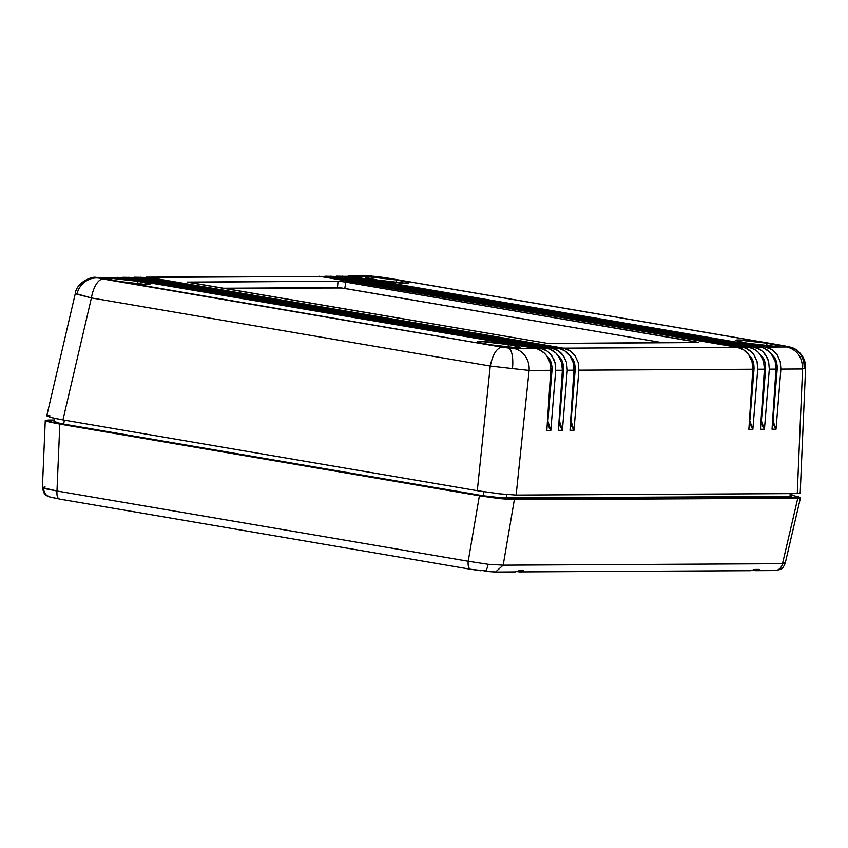 <?xml version="1.0" encoding="UTF-8"?>
<svg xmlns="http://www.w3.org/2000/svg" width="848" height="848" viewBox="0 0 848 848"><rect width="100%" height="100%" fill="white"/><g stroke="black" fill="none" stroke-linecap="round" stroke-linejoin="round"><path stroke-width="1.27" d="M767.037 343.207L766.634 345.867L767.037 343.207L777.902 345.56L778.994 346.291L776.821 346.556L747.989 343.313A21.719 1.495 -172.2 0 1 735.99 340.313A21.719 1.495 -172.2 0 1 767.037 343.207A21.719 1.495 -172.2 0 1 779.036 346.217A21.719 1.495 -172.2 0 1 747.989 343.313L737.135 340.97L736.043 340.239L738.216 339.963L767.037 343.207M508.376 344.574L507.973 347.224L508.376 344.574L519.23 346.917L520.333 347.648L518.16 347.924L489.328 344.67A21.719 1.495 -172.2 0 1 477.329 341.68A21.719 1.495 -172.2 0 1 508.376 344.574A21.719 1.495 -172.2 0 1 520.375 347.574A21.719 1.495 -172.2 0 1 489.328 344.67L478.473 342.327L477.371 341.596L479.555 341.331L508.376 344.574M137.98 281.313L137.577 283.963L137.98 281.313L148.835 283.656L149.926 284.387L147.753 284.663L118.932 281.409A21.719 1.495 -172.2 0 1 106.933 278.42A21.719 1.495 -172.2 0 1 137.98 281.313A21.719 1.495 -172.2 0 1 149.979 284.313A21.719 1.495 -172.2 0 1 118.932 281.409L108.067 279.066L106.975 278.335L109.148 278.07L137.98 281.313M396.641 279.946L396.239 282.607L396.641 279.946L407.496 282.299L408.598 283.031L406.425 283.296L377.593 280.052A21.719 1.495 -172.2 0 1 365.594 277.052A21.719 1.495 -172.2 0 1 396.641 279.946A21.719 1.495 -172.2 0 1 408.641 282.956A21.719 1.495 -172.2 0 1 377.593 280.052L366.739 277.709L365.636 276.978L367.82 276.702L396.641 279.946M663.316 342.836L341.659 287.97L221.932 288.225L337.451 287.61L338.023 281.176L345.814 282.055L344.797 288.437L337.451 287.61L338.023 281.176L342.486 281.568L695.349 341.755L695.201 342.666L695.349 341.755L698.593 342.56L547.946 343.451L187.376 282.066L338.023 281.176L187.684 282.236L547.946 343.451L698.286 342.391L345.814 282.055L344.797 288.437L663.316 342.836M783.732 345.698A20.553 8.893 99.7 0 0 783.001 345.634L787.389 346.578A20.553 19.356 -71.1 0 1 791.481 347.521A20.553 19.356 108.9 0 0 787.389 346.578L786.955 346.98C797.215 349.874 802.431 357.209 802.579 368.986L780.902 369.103L776.037 429.194L773.641 424.943L773.069 419.961L777.224 368.763C777.224 363.453 776.206 359.605 774.16 357.231L776.683 362.668L777.224 368.763L776.005 368.774L777.224 368.763L772.645 419.961L776.037 429.194L772.04 429.215L775.984 369.134L772.04 429.215L776.037 429.194L780.902 369.103L802.579 368.986C802.431 357.209 797.215 349.874 786.955 346.98L783.001 345.634L384.144 277.508L373.396 276.225L350.966 276.31L765.426 347.097L786.955 346.98L765.426 347.097C769.984 347.86 773.874 350.383 777.086 354.687L780.234 361.481L780.902 369.103L780.234 361.481L777.086 354.687L771.913 349.652L765.426 347.097L350.966 276.31L372.495 276.204L384.144 277.508A20.553 8.893 -80.3 0 1 384.886 277.582M774.16 357.231L771.956 354.708L774.16 357.231M342.295 276.119L760.211 347.129L753.84 347.161L339.38 276.374L753.84 347.161L760.211 347.129L345.751 276.342L336.486 276.141M764.451 429.258L760.455 429.279L764.398 369.187L760.455 429.279L764.451 429.258L769.316 369.166L775.984 369.134L775.199 361.502L775.984 369.134L769.316 369.166L768.648 361.545L769.316 369.166L764.451 429.258L761.069 420.025L762.055 425.007L764.451 429.258M764.419 368.838L765.638 368.827L761.493 420.025L765.638 368.827C765.638 363.516 764.62 359.669 762.585 357.284L760.38 354.771L762.585 357.284L765.097 362.732L765.638 368.827L764.419 368.838M330.72 276.172L748.625 347.182L742.254 347.224L327.794 276.437L742.254 347.224L748.625 347.182L334.165 276.406L324.911 276.194M752.876 429.321L748.879 429.342L752.823 369.251L748.879 429.342L752.876 429.321L757.741 369.23L764.398 369.187L763.613 361.566L764.398 369.187L757.741 369.23L757.063 361.598L757.741 369.23L752.876 429.321L749.484 420.089L750.48 425.071L752.876 429.321M752.844 368.891L754.052 368.891L749.908 420.089L754.052 368.891C754.063 363.58 753.045 359.732 750.999 357.347L748.795 354.835L750.999 357.347L753.512 362.785L754.052 368.891L752.844 368.891M319.134 276.236L737.05 347.245L322.59 276.459L148.919 277.381L563.379 348.168L737.05 347.245L743.558 349.8L748.795 354.835L752.038 361.63L752.823 369.251L752.038 361.63L748.795 354.835C745.53 350.531 741.608 348.009 737.05 347.245L563.379 348.168C567.948 348.92 571.838 351.443 575.05 355.747L578.188 362.541L578.866 370.173L752.823 369.251L578.866 370.173L578.188 362.541L575.05 355.747L569.867 350.722L563.379 348.168L148.919 277.381L322.59 276.459L146.026 277.137M571.033 421.032L573.99 430.265L569.994 430.286L573.948 370.194L569.994 430.286L573.99 430.265L578.866 370.173L573.99 430.265L571.605 426.014L571.033 421.032L575.177 369.834L573.969 369.834L575.177 369.834C575.177 364.523 574.16 360.676 572.124 358.291L569.92 355.778L573.608 360.877L575.177 369.834L571.033 421.032M140.259 277.179L558.175 348.189L143.715 277.402L137.344 277.434L551.804 348.221L558.175 348.189L564.683 350.743L569.92 355.778L573.153 362.573L573.948 370.194L573.153 362.573L569.92 355.778C566.655 351.475 562.733 348.952 558.175 348.189L551.804 348.221C556.362 348.984 560.252 351.507 563.464 355.81L566.602 362.605L567.28 370.226L573.948 370.194L567.28 370.226L566.602 362.605L563.464 355.81L558.291 350.775L551.804 348.221L137.344 277.434L143.715 277.402L134.45 277.201M559.447 421.085L562.415 430.318L558.419 430.339L562.362 370.258L558.419 430.339L562.415 430.318L567.28 370.226L562.415 430.318L560.019 426.078L559.447 421.085L563.591 369.887L562.383 369.898L563.591 369.887C563.602 364.576 562.584 360.739 560.539 358.354L558.334 355.831L562.033 360.941L563.591 369.887L559.447 421.085M547.872 421.149L552.016 369.951L550.797 369.961L552.016 369.951C552.016 364.64 550.999 360.792 548.963 358.418L546.759 355.895L549.992 362.69L550.776 370.322L546.833 430.402L550.776 370.322L549.992 362.69L546.759 355.895C543.483 351.602 539.572 349.069 535.003 348.316L120.543 277.529L98.135 277.752L501.825 347.118L512.574 348.401L535.003 348.316L538.363 349.249L544.342 353.107L548.963 358.418L552.006 366.877L547.872 421.149L550.829 430.381L546.833 430.402L550.829 430.381L555.694 370.29L562.362 370.258L561.577 362.637L562.288 366.41L562.362 370.258L555.694 370.29L555.027 362.668L555.694 370.29L550.829 430.381L548.433 426.131L547.872 421.149M128.673 277.243L546.589 348.252L132.129 277.466L125.758 277.497L540.218 348.284L546.589 348.252L549.949 349.185L555.928 353.054L560.242 359.064L561.577 362.637L558.334 355.831C555.069 351.538 551.158 349.005 546.589 348.252L540.218 348.284C544.787 349.037 548.667 351.57 551.878 355.874L555.027 362.668L553.744 359.096L549.504 353.086L546.706 350.839L540.218 348.284L125.758 277.497L132.129 277.466L122.865 277.264M369.399 275.96A20.553 18.465 89.7 0 1 372.495 276.204A20.553 18.465 -90.3 0 0 369.601 275.96L384.822 277.572A20.553 8.893 99.7 0 0 384.144 277.508L783.001 345.634A20.553 8.893 -80.3 0 1 783.669 345.687L791.258 347.447C797.184 348.676 806.13 357.019 805.6 368.032L802.579 368.986L805.6 368.032L804.074 367.057A20.553 19.356 -71.1 0 0 791.481 347.521M345.465 276.289L350.966 276.31L345.465 276.289M96.312 277.423L120.543 277.529L96.131 277.402C92.209 276.056 76.543 282.289 75.324 293.419L76.882 294.192A20.553 19.356 -71.1 0 1 98.58 278.049L96.121 277.423M117.098 277.307L535.003 348.316L513.475 348.422A20.553 18.465 89.7 0 1 529.11 370.428L512.468 368.594L529.11 370.428A20.553 18.465 -90.3 0 0 513.475 348.422L508.471 348.051A20.553 6.773 96.4 0 1 512.468 368.594L490.25 366.05L477.286 490.685L62.943 419.919L477.286 490.685L490.25 366.05L512.468 368.594A20.553 6.773 -83.6 0 0 508.471 348.051L501.825 347.118C496.525 348.252 492.667 354.57 490.25 366.05L91.404 297.934L62.943 419.919L50.636 417.439L46.82 415.774L53.943 418.212L62.943 419.919L91.404 297.934A20.553 8.893 -80.3 0 1 102.979 278.992L98.58 278.049A20.553 19.356 108.9 0 0 76.882 294.192L91.404 297.934L490.25 366.05C492.667 354.57 496.525 348.252 501.825 347.118L102.979 278.992A20.553 8.893 99.7 0 0 91.404 297.934L75.334 293.408L46.757 415.859M529.11 370.428L550.776 370.322L529.11 370.428L516.146 495.062L529.11 370.428M760.211 347.129L763.571 348.062L769.549 351.92L773.864 357.941L775.199 361.502L771.956 354.708C768.691 350.415 764.779 347.881 760.211 347.129M765.5 354.74L768.648 361.545L767.366 357.973L763.126 351.962L760.327 349.715L753.84 347.161C758.409 347.913 762.288 350.447 765.5 354.74M748.625 347.182L755.144 349.747L757.964 351.984L760.38 354.771L763.613 361.566L760.38 354.771C757.105 350.468 753.194 347.945 748.625 347.182M753.925 354.803L757.063 361.598L753.925 354.803L751.551 352.015L745.615 348.157L742.254 347.224C746.823 347.977 750.713 350.51 753.925 354.803M800.014 492.794L797.258 493.578L516.146 495.062L499.451 493.812L477.286 490.685L499.451 493.812L516.146 495.062L797.258 493.578L802.579 368.986L797.258 493.578L800.205 493.218L805.6 368.021M49.756 415.403L47.742 415.509M515.224 571.934L519.135 570.693L523.608 570.662L519.729 571.912L517.195 571.616L519.633 571.912L523.608 570.662L519.135 570.693L515.128 571.934L495.508 572.04L503.182 565.171L488.109 564.291A8.809 2.904 96.4 0 1 484.473 571.234A8.809 2.904 96.4 0 1 484.25 571.181A8.809 2.904 -83.6 0 0 484.473 571.234A8.809 2.904 -83.6 0 0 488.109 564.291L468.202 561.238A8.809 3.816 99.7 0 0 470.629 569.284A8.809 3.816 99.7 0 0 470.947 569.315A8.809 3.816 -80.3 0 1 470.661 569.284A8.809 3.816 -80.3 0 1 468.202 561.238L56.975 491.003C56.668 495.921 57.579 498.613 59.72 499.08L49.269 496.801C47.064 494.564 44.849 498.317 42.4 487.579L45.114 486.943M750.851 570.693L754.762 569.443L759.236 569.421L756.713 570.503L752.823 570.365L755.261 570.672L774.828 570.566A8.809 7.918 -90.3 0 0 782.503 563.697A8.809 7.918 89.7 0 1 774.913 570.566A8.809 7.918 89.7 0 1 773.588 570.46M495.423 572.029L487.356 571.51M480.922 570.789L470.947 569.315M56.816 498.55L50.922 497.182A8.809 8.289 -71.1 0 1 43.778 488.406A8.809 8.289 108.9 0 0 49.173 496.769M783.764 562.733L785.11 563.56L782.503 563.697L503.182 565.171L782.503 563.697L797.777 498.221L782.503 563.697C785.545 563.825 785.969 563.507 783.764 562.733M519.601 571.912L750.724 570.693L754.762 569.443L759.236 569.421L755.261 570.672M799.102 497.002L791.852 495.243L799.102 497.002L800.427 497.893L797.777 498.221L514.354 499.705L499.324 498.582L479.385 495.773L59.826 424.117L56.975 491.003L42.4 487.579L45.262 420.491L54.336 420.025L47.965 420.057M774.828 570.566L780.425 569.453C781.284 568.34 781.856 570.524 785.153 563.485L800.48 497.808L514.354 499.705L503.182 565.171L514.354 499.705L499.324 498.582L479.385 495.773L468.202 561.238L488.109 564.291L503.182 565.171M56.975 491.003L468.202 561.238L479.385 495.773L59.826 424.117L45.315 420.385L48.76 421.88L59.826 424.117L56.975 491.003L43.778 488.406L42.453 487.452M791.958 493.61L791.756 496.589L789.954 496.875L506.532 498.37L506.807 494.554L506.532 498.37L483.243 495.751L63.685 424.095L64.353 420.163L63.685 424.095C54.654 422.474 52.025 421.573 55.788 421.392L54.028 421.604L54.919 422.198L63.685 424.095L483.243 495.751L499.663 497.946L791.608 496.409M483.243 495.751L483.911 491.755L483.243 495.751M789.954 496.875L790.198 493.621L789.954 496.875M369.601 275.96L348.072 276.077M783.669 345.687L384.822 277.572M495.508 572.04L470.661 569.284L59.424 499.048M53.986 421.668L54.675 418.371"/></g></svg>
